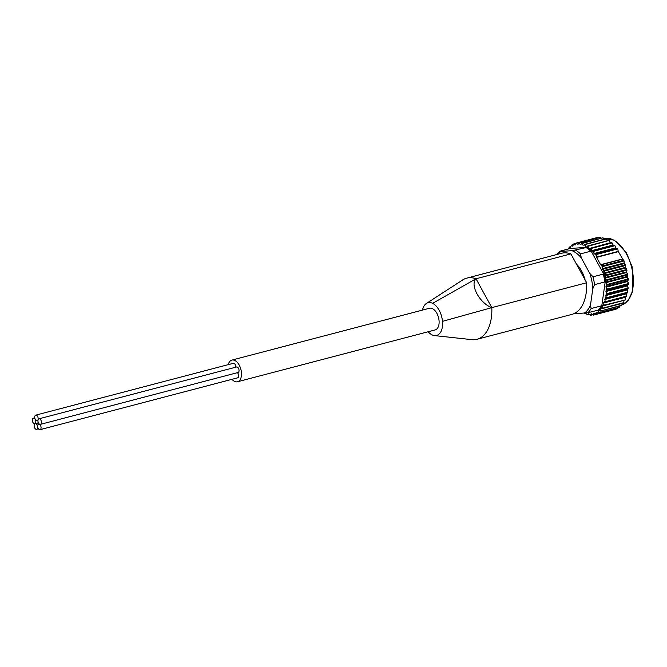 <?xml version="1.0" encoding="UTF-8"?>
<svg xmlns="http://www.w3.org/2000/svg" width="667" height="667" viewBox="0 0 667 667"><rect width="100%" height="100%" fill="white"/><g stroke="black" fill="none" stroke-linecap="round" stroke-linejoin="round"><path stroke-width="1" d="M422.478 310.097A16.917 9.655 75.3 0 1 426.338 303.485A16.917 9.655 75.3 0 1 432.625 303.343A16.917 9.655 75.3 0 1 442.488 321.361L491.812 307.629A42.046 23.995 75.3 0 1 485.384 333.45A42.046 23.995 75.3 0 1 476.98 339.295A42.046 23.995 75.3 0 1 471.686 339.645A42.046 23.995 75.3 0 1 471.102 339.57M461.889 280.465A42.046 23.995 75.3 0 1 462.531 280.015A42.046 23.995 75.3 0 1 466.7 278.147A42.046 23.995 75.3 0 1 476.013 278.773C469.643 284.826 479.856 303.468 491.812 307.629L586.668 282.741A42.046 23.995 75.3 0 1 571.836 314.407L476.98 339.295M466.7 278.147L561.556 253.268A42.046 23.995 75.3 0 1 570.869 253.885L586.668 282.741M432.625 303.343L476.013 278.773L570.869 253.885M442.488 321.361A16.917 9.655 75.3 0 1 434.484 335.593A16.917 9.655 75.3 0 1 432.008 334.834A16.917 9.655 75.3 0 1 428.156 331.757M581.265 257.829L580.465 253.894L590.745 251.201L590.587 250.092L604.227 275.004L603.285 274.104L593.005 276.797L589.836 273.487L581.265 257.829A33.342 19.026 -104.7 0 0 571.986 250.692L587.06 247.382L569.718 248.466A35.326 20.16 -104.7 0 0 569.535 248.649M592.813 288.736L594.539 284.642L604.811 281.949L605.353 280.799L601.651 306.795L601.401 305.853L591.129 308.546L590.478 305.077L592.813 288.736A33.342 19.026 -104.7 0 0 589.836 273.487M573.503 313.857L587.877 312.723L599.249 309.88A35.326 20.16 -104.7 0 0 600.508 308.437L602.309 308.588L623.787 302.643M570.018 248.524L559.446 251.334L556.72 254.536M559.738 251.226L561.08 251.376A33.342 19.026 -104.7 0 0 557.845 254.235M614.107 309.705L593.555 315.099L593.822 313.24L596.165 314.315A37.085 21.169 -104.7 0 0 596.206 314.299L596.306 312.181L598.624 312.923A37.085 21.169 -104.7 0 0 598.666 312.898L598.574 310.547L600.859 310.955A37.085 21.169 -104.7 0 0 600.9 310.914L621.861 305.186L622.161 303.402M598.424 312.756L619.651 307.187L620.043 305.936M601.417 238.169L599.992 237.369L579.306 242.988L599.992 237.369A37.085 21.169 -104.7 0 0 599.95 237.36L579.398 242.755L577.947 244.43M604.51 239.161L602.893 237.819L582.191 243.472L602.893 237.819A37.085 21.169 -104.7 0 0 602.843 237.802L603.01 237.794M607.554 240.754L605.836 238.878L585.126 244.572L605.836 238.878A37.085 21.169 -104.7 0 0 605.786 238.853L605.936 238.811M602.309 308.588L602.826 308.437A37.085 21.169 -104.7 0 0 602.86 308.387L602.359 305.686L604.485 305.419A37.085 21.169 -104.7 0 0 604.51 305.361L603.818 304.327L603.802 302.535L605.811 301.943A37.085 21.169 -104.7 0 0 605.836 301.876L605.044 300.834L604.877 298.991L606.787 298.074A37.085 21.169 -104.7 0 0 606.803 298.007L605.528 295.656L607.387 293.889A37.085 21.169 -104.7 0 0 607.395 293.813L605.969 290.954L607.604 289.436A37.085 21.169 -104.7 0 0 607.612 289.361L605.969 286.602L607.445 284.817A37.085 21.169 -104.7 0 0 607.437 284.734L605.669 282.733L606.895 280.09A37.085 21.169 -104.7 0 0 606.878 280.015L604.861 277.897L605.969 275.346A37.085 21.169 -104.7 0 0 605.953 275.271L603.785 273.078L604.694 270.669A37.085 21.169 -104.7 0 0 604.669 270.594L602.376 268.676L603.076 266.133A37.085 21.169 -104.7 0 0 603.051 266.058L600.6 264.716L596.565 257.354L596.523 254.135A37.085 21.169 -104.7 0 0 596.481 254.077L593.989 253.56L593.888 250.9A37.085 21.169 -104.7 0 0 593.847 250.85L591.387 250.734L591.104 248.149A37.085 21.169 -104.7 0 0 591.062 248.107L610.405 242.68L609.33 240.72L608.671 240.645M591.387 250.734L613.123 245.031L612.256 243.013M613.123 245.031L614.399 245.464L593.847 250.85M593.989 253.56L615.724 247.857L615.391 246.532M615.724 247.857L617.033 248.691L596.481 254.077M596.473 257.095L618.217 251.392L617.934 249.783M618.217 251.392L623.603 260.664L603.051 266.058M602.376 268.676L624.112 262.973L624.204 261.731M624.112 262.973L625.221 265.199L604.669 270.594M603.785 273.078L625.529 267.375L625.721 266.216M625.529 267.375L626.505 269.877L605.953 275.271M604.869 277.58L626.605 271.878L626.905 270.819M626.605 271.878L627.43 274.621L606.878 280.015M605.603 282.116L627.339 276.413L627.739 275.463M627.339 276.413L627.989 279.348L607.437 284.734M605.969 286.602L627.705 280.899L628.197 280.082M627.705 280.899L628.164 283.967L607.612 289.361M605.969 290.954L627.714 285.251L628.289 284.584M627.714 285.251L627.947 288.419L607.395 293.813M605.611 295.114L627.997 288.894M627.347 289.411L627.355 292.613L606.803 298.007M604.877 298.991L627.33 292.946M626.621 293.288L626.388 296.49L605.836 301.876M625.438 296.898L625.062 299.967L604.51 305.361M602.568 308.196L623.795 302.635L623.92 300.383M595.623 314.349L616.717 308.929A37.085 21.169 -104.7 0 0 616.758 308.904L616.842 308.879M617.217 308.621L595.99 314.19M598.099 312.998L619.176 307.537A37.085 21.169 -104.7 0 0 619.218 307.504L598.666 312.898M600.333 311.064L621.561 305.503M602.86 308.387L623.412 303.001A37.085 21.169 -104.7 0 1 623.378 303.043L602.493 308.563M603.985 305.611L624.937 299.975M625.062 299.967A37.085 21.169 -104.7 0 1 625.037 300.025L604.194 305.152M605.344 302.176L626.305 296.657M626.78 295.131L626.722 296.09L605.494 301.659M606.787 298.074L627.547 292.78L627.714 292.021M627.655 291.271L627.655 292.213L606.436 297.774M607.387 293.889L628.172 288.619L606.945 294.189M628.164 287.102L628.231 288.011L607.003 293.58M607.604 289.436L628.414 284.2L607.187 289.77M628.297 282.7L628.414 283.567L607.195 289.128M607.445 284.817L628.272 279.606L607.045 285.176M628.047 278.139L628.222 278.948L606.995 284.509M606.895 280.09L627.747 274.904L606.52 280.474M627.43 273.503L627.647 274.237L606.42 279.798M605.969 275.346L626.855 270.177L605.628 275.746M626.446 268.859L626.697 269.51L605.469 275.079M604.694 270.669L625.604 265.508L604.377 271.077M625.121 264.299L625.396 264.857L604.169 270.427M603.076 266.133L624.012 260.972L602.785 266.542M623.47 259.897L623.762 260.347L602.534 265.916M596.523 254.135L617.525 248.958L596.298 254.527M616.883 248.357L595.939 254.044M593.888 250.9L614.916 245.714L593.688 251.284M614.265 245.289L593.305 250.859M591.104 248.149L612.148 242.938L590.92 248.508M611.514 242.705L590.528 248.157L611.747 242.588L612.248 243.021M608.771 240.537L588.052 246.256L608.771 240.537A37.085 21.169 -104.7 0 0 608.721 240.504L587.093 246.248M577.539 244.539L576.647 242.93L597.198 237.535A37.085 21.169 -104.7 0 0 597.148 237.544L597.349 237.619M590.704 315.274L588.427 313.573L587.694 314.841L589.278 314.465M593.463 315.116L591.187 313.707L590.57 315.241L592.446 314.832L590.662 315.299M596.206 314.299L616.758 308.904M600.9 310.914L621.452 305.528A37.085 21.169 -104.7 0 1 621.411 305.561M585.284 244.272A37.085 21.169 -104.7 0 0 585.234 244.247L605.786 238.853M582.341 243.205A37.085 21.169 -104.7 0 0 582.291 243.197L602.843 237.802M576.647 242.93A37.085 21.169 -104.7 0 0 576.596 242.938L597.148 237.544M574.937 245.047L573.853 243.864L576.171 243.138L573.97 243.722M573.945 243.73L572.661 246.165L571.377 245.214L573.103 244.689L571.419 245.131M571.486 245.131L570.385 247.799L569.134 247.14L570.652 246.715L569.159 247.09M584.35 313.64L584.867 313.765M586.176 313.457L584.767 313.832L585.318 313.098M585.909 313.04L587.81 314.824M593.555 315.099L595.881 314.365M600.634 310.747L600.508 308.437A35.326 20.16 -104.7 0 0 601.651 306.795M588.669 248.382L588.052 246.256M588.219 245.931A37.085 21.169 -104.7 0 0 588.169 245.898L587.644 245.981M585.876 246.565L585.126 244.572M584.709 244.38L583.767 245.123M583.058 245.306L582.191 243.472M581.782 243.363L580.774 244.497M580.265 244.631L579.306 242.988M579.44 242.755A37.085 21.169 -104.7 0 0 579.398 242.755L578.898 242.963M576.596 242.938L575.288 244.939M573.853 243.864L576.013 243.297M571.377 245.214L573.086 244.764M569.134 247.14L570.652 246.748M569.251 247.115L568.551 248.908M584.876 279.481A22.019 12.565 -104.7 0 0 576.555 264.274M571.986 250.692L561.08 251.376M231.858 360.105L429.473 308.262A11.197 6.387 75.3 0 1 436.843 313.265A11.197 6.387 75.3 0 1 435.159 329.923L237.544 381.757A11.197 6.387 -104.7 0 0 240.879 369.31A11.197 6.387 -104.7 0 0 231.858 360.105A11.197 6.387 -104.7 0 0 228.264 364.641M237.427 372.67A2.86 1.634 75.3 0 1 238.111 373.562A2.86 1.634 75.3 0 1 237.685 377.822L40.07 429.665A2.86 1.634 75.3 0 1 37.761 427.305A2.86 1.634 75.3 0 1 38.611 424.129A2.86 1.634 75.3 0 1 40.495 425.404A2.86 1.634 75.3 0 1 40.07 429.665M38.969 418.818L236.585 366.975A2.86 1.634 75.3 0 1 238.469 368.259A2.86 1.634 75.3 0 1 238.036 372.511L40.42 424.354A2.86 1.634 75.3 0 1 38.119 422.003A2.86 1.634 75.3 0 1 38.969 418.818A2.86 1.634 75.3 0 1 40.854 420.102A2.86 1.634 75.3 0 1 40.42 424.354M35.718 415.149A2.86 1.634 75.3 0 1 37.594 416.433A2.86 1.634 75.3 0 1 37.169 420.685A2.86 1.634 75.3 0 1 34.859 418.334A2.86 1.634 75.3 0 1 35.718 415.149L233.333 363.307A2.86 1.634 75.3 0 1 235.218 364.591A2.86 1.634 75.3 0 1 235.785 367.183M231.958 379.323A11.197 6.387 -104.7 0 0 237.544 381.757M37.027 425.021A2.86 1.634 75.3 0 1 36.593 429.273A2.86 1.634 75.3 0 1 34.292 426.922A2.86 1.634 75.3 0 1 35.143 423.737A2.86 1.634 75.3 0 1 37.027 425.021M35.234 419.468A2.86 1.634 75.3 0 1 34.801 423.728A2.86 1.634 75.3 0 1 32.5 421.377A2.86 1.634 75.3 0 1 33.35 418.192A2.86 1.634 75.3 0 1 35.234 419.468M605.353 280.799A35.326 20.16 -104.7 0 0 604.861 277.897A35.326 20.16 -104.7 0 0 604.227 275.004M604.811 281.949A34.834 19.877 -104.7 0 0 603.285 274.104M590.587 250.092A35.326 20.16 -104.7 0 0 588.836 248.633A35.326 20.16 -104.7 0 0 587.06 247.382M590.745 251.201A34.834 19.877 -104.7 0 0 585.968 247.532M598.157 310.022A34.834 19.877 -104.7 0 0 601.401 305.853M594.539 284.642A34.834 19.877 -104.7 0 0 593.005 276.797M580.465 253.894A34.834 19.877 -104.7 0 0 575.688 250.225M584.175 313.19A33.342 19.026 -104.7 0 0 590.478 305.077M587.877 312.723A34.834 19.877 -104.7 0 0 591.129 308.546M584.209 313.19A36.343 20.744 -104.7 0 0 584.917 313.498M586.576 314.099A36.343 20.744 -104.7 0 0 587.794 314.407M589.428 314.657A36.343 20.744 -104.7 0 0 590.612 314.716M592.196 314.616A36.343 20.744 -104.7 0 0 593.33 314.415M594.831 313.965A36.343 20.744 -104.7 0 0 595.898 313.515M597.29 312.723A36.343 20.744 -104.7 0 0 598.266 312.023M599.525 310.905A36.343 20.744 -104.7 0 0 600.4 309.972M601.509 308.546A36.343 20.744 -104.7 0 0 602.259 307.387M603.193 305.678A36.343 20.744 -104.7 0 0 603.818 304.327M604.569 302.359A36.343 20.744 -104.7 0 0 605.044 300.834M605.594 298.649A36.343 20.744 -104.7 0 0 605.919 296.973M606.253 294.597A36.343 20.744 -104.7 0 0 606.428 292.805M606.545 290.287A36.343 20.744 -104.7 0 0 606.561 288.402M606.461 285.784A36.343 20.744 -104.7 0 0 606.311 283.842M606.003 281.166A36.343 20.744 -104.7 0 0 605.694 279.206M605.169 276.522A36.343 20.744 -104.7 0 0 604.711 274.562M603.985 271.919A36.343 20.744 -104.7 0 0 603.385 270.002M602.468 267.434A36.343 20.744 -104.7 0 0 601.734 265.599M596.198 255.486A36.343 20.744 -104.7 0 0 595.147 254.06M593.655 252.234A36.343 20.744 -104.7 0 0 592.529 250.992M590.954 249.433A36.343 20.744 -104.7 0 0 589.778 248.407M588.144 247.149A36.343 20.744 -104.7 0 0 586.935 246.348M585.267 245.406A36.343 20.744 -104.7 0 0 584.05 244.847M582.383 244.247A36.343 20.744 -104.7 0 0 581.174 243.939M579.531 243.68A36.343 20.744 -104.7 0 0 578.347 243.63M576.763 243.722A36.343 20.744 -104.7 0 0 575.638 243.93M574.137 244.372A36.343 20.744 -104.7 0 0 573.07 244.831M571.677 245.623A36.343 20.744 -104.7 0 0 570.702 246.323M569.435 247.44A36.343 20.744 -104.7 0 0 568.567 248.374M622.053 304.777A34.334 19.593 -104.7 0 0 631.374 266.375A34.334 19.593 -104.7 0 0 604.11 238.528L614.399 240.212L626.413 252.751L632.183 266.925L632.766 291.037L628.089 300.575L622.053 304.786M600.75 264.899L622.486 259.196M596.565 257.354L618.301 251.651M600.6 264.716L622.336 259.021M576.505 243.113L597.732 237.544M585.117 244.272L605.861 238.828M587.802 245.94L608.846 240.42L587.76 245.948M591.754 251.092L613.49 245.389M594.339 253.985L616.075 248.282M602.593 269.268L624.329 263.565M603.952 273.687L625.696 267.984M604.986 278.206L626.73 272.503M605.669 282.733L627.414 277.03M605.995 287.202L627.73 281.499M605.944 291.537L627.68 285.835M605.528 295.656L627.263 289.953M606.32 298.349L627.547 292.78M604.752 299.5L626.488 293.797M603.635 302.993L625.371 297.29M604.102 305.578L625.196 300.042M602.184 306.078L603.91 305.619M602.618 308.513L623.495 303.035M600.425 308.696L601.242 308.488M598.407 310.814L598.966 310.672M596.14 312.398L596.573 312.281M590.57 315.241L592.363 314.774M587.694 314.841L589.253 314.432M491.812 307.629L476.013 278.773M600.6 311.039L621.777 305.286M626.571 296.598L626.772 295.956M628.197 288.661L628.281 287.785M628.447 284.284L628.456 283.325M628.322 279.715L628.247 278.698M627.814 275.046L627.655 273.995M626.938 270.352L626.697 269.293M625.713 265.699L625.388 264.674M624.137 261.181L623.745 260.197M617.675 249.125L617.167 248.432M615.049 245.84L614.54 245.281M606.311 238.978L584.901 244.305M600.192 237.352L579.248 242.788M582.049 243.247L602.96 237.76M590.562 248.149L611.747 242.588M604.077 305.594L625.204 300.05M598.457 312.973L619.284 307.512M596.148 314.324L616.733 308.921M587.744 314.882L589.286 314.474M584.792 313.849L586.193 313.482M462.531 280.04L426.338 303.493M471.686 339.628L434.484 335.584M38.611 424.129L39.228 423.97M36.593 429.273L38.444 428.789M35.143 423.737L38.436 422.878M34.801 423.728L38.394 422.786M33.35 418.192L34.759 417.825M37.169 420.685L37.969 420.477"/></g></svg>

